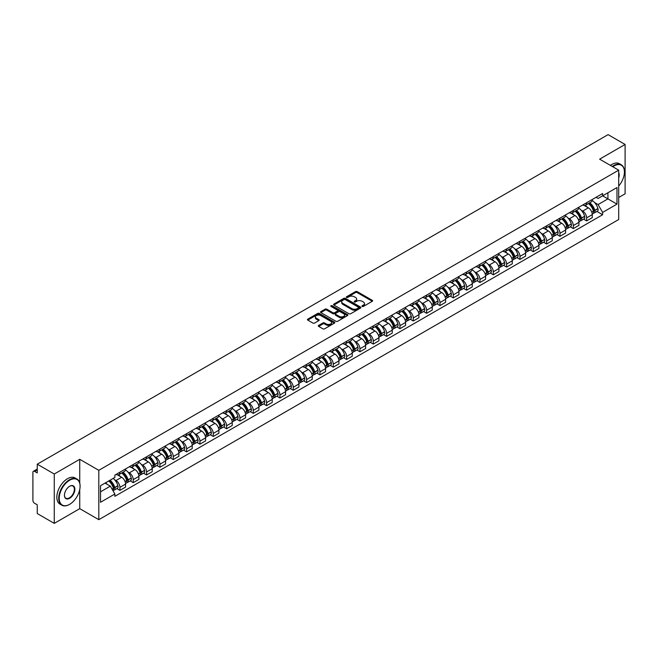 <?xml version="1.0" encoding="UTF-8"?>
<svg xmlns="http://www.w3.org/2000/svg" width="658" height="658" viewBox="0 0 658 658"><rect width="100%" height="100%" fill="white"/><g stroke="black" fill="none" stroke-linecap="round" stroke-linejoin="round"><path stroke-width="0.99" d="M362.188 306.439A0.831 0.477 0 0 0 363.364 306.439L372.28 301.29A1.184 0.683 0 0 0 372.625 300.805A1.184 0.683 0 0 0 372.28 300.319L357.179 291.601A1.184 0.683 0 0 0 355.501 291.601L346.585 296.75A0.831 0.477 0 0 0 347.761 297.424L348.913 296.758A3.8 2.196 0 0 1 354.284 296.758L355.542 297.49A3.8 2.196 0 0 1 356.652 299.036A3.8 2.196 0 0 1 355.542 300.583L354.391 301.249A0.831 0.477 0 0 0 355.559 301.932L356.718 301.265A3.8 2.196 0 0 1 362.089 301.265L363.348 301.989A3.8 2.196 0 0 1 364.458 303.544A3.8 2.196 0 0 1 363.348 305.09L362.188 305.756A0.831 0.477 0 0 0 362.188 306.439L362.188 305.756M318.661 325.414A1.184 0.683 0 0 0 318.316 325.899A1.184 0.683 0 0 0 318.661 326.384L322.905 328.827A1.184 0.683 0 0 0 324.583 328.827L334.478 323.111A1.184 0.683 0 0 0 334.832 322.626A1.184 0.683 0 0 0 334.478 322.14L319.377 313.422A1.184 0.683 0 0 0 317.699 313.422L307.796 319.138A1.184 0.683 0 0 0 307.451 319.624A1.184 0.683 0 0 0 307.796 320.109L312.92 323.062A1.184 0.683 0 0 0 314.598 323.062L318.834 320.619A1.184 0.683 0 0 0 319.179 320.133A1.184 0.683 0 0 0 318.834 319.648L316.292 318.184A3.175 1.834 0 0 1 315.363 316.885A3.175 1.834 0 0 1 317.321 315.19A3.175 1.834 0 0 1 320.783 315.593L330.727 321.334A3.175 1.834 0 0 1 331.657 322.626A3.175 1.834 0 0 1 329.699 324.32A3.175 1.834 0 0 1 326.236 323.925L324.583 322.963A1.184 0.683 0 0 0 322.905 322.963L318.661 325.414L318.661 326.384M98.807 470.314L79.741 459.309L54.269 474.015L37.259 464.194L608.091 134.627L625.1 144.456L599.627 159.162L618.693 170.167L98.807 470.314L98.807 519.672L618.693 219.517L618.693 170.167M348.995 313.759A1.184 0.683 0 0 0 350.673 313.759L360.576 308.043A1.184 0.683 0 0 0 360.921 307.566A1.184 0.683 0 0 0 360.576 307.08L345.475 298.362A1.184 0.683 0 0 0 343.797 298.362L333.894 304.078A1.184 0.683 0 0 0 333.548 304.555A1.184 0.683 0 0 0 333.894 305.041L348.995 313.759M331.328 306.612A0.831 0.477 0 0 1 332.175 306.735L332.175 305.748L347.531 314.614A1.184 0.683 0 0 1 347.876 315.092A1.184 0.683 0 0 1 347.531 315.577L337.628 321.293A1.184 0.683 0 0 1 335.95 321.293L320.849 312.575L325.085 310.148L325.085 309.161L320.849 311.604A1.184 0.683 0 0 0 320.495 312.089A1.184 0.683 0 0 0 320.849 312.575L320.849 311.604M325.085 310.148A1.184 0.683 0 0 1 326.763 310.148L326.763 309.161A1.184 0.683 0 0 0 325.085 309.161M326.763 309.161L332.89 312.698A1.184 0.683 0 0 0 334.568 312.698L337.373 311.078A1.184 0.683 0 0 0 337.727 310.592A1.184 0.683 0 0 0 337.373 310.107L330.999 306.422A0.831 0.477 0 0 1 332.175 305.748M54.269 474.015L54.269 523.373L37.259 513.544L37.259 504.809L34.611 503.28A2.418 1.398 -120 0 1 32.9 500.319L32.9 472.386A2.418 1.398 -120 0 1 33.402 471.284L37.259 469.055M618.693 197.507L625.1 193.806L625.1 144.456M54.269 523.373L79.741 508.659L98.807 519.672M37.259 464.194L37.259 472.929L34.611 471.399A2.418 1.398 -120 0 0 33.402 471.284M586.632 202.738A5.56 3.208 60 0 1 585.48 205.23L591.123 201.973A5.56 3.208 -120 0 0 592.274 199.481M581.277 210.256L582.7 211.078A5.56 3.208 60 0 1 586.632 217.888L592.274 214.631A5.56 3.208 -120 0 0 588.342 207.821L584.304 205.485M592.274 214.631L592.274 217.642L586.632 220.899L583.572 219.13M585.48 205.23A5.56 3.208 60 0 1 582.741 204.983M586.632 217.888L586.632 220.899M573.299 210.437A5.56 3.208 60 0 1 572.147 212.929L577.79 209.672A5.56 3.208 -120 0 0 578.941 207.18M570.239 226.829L573.299 228.597L578.941 225.34L578.941 222.33A5.56 3.208 -120 0 0 575.01 215.52L570.971 213.184M572.147 212.929A5.56 3.208 60 0 1 569.409 212.682M567.944 217.954L569.367 218.777A5.56 3.208 60 0 1 573.299 225.587L573.299 228.597M559.966 218.135A5.56 3.208 60 0 1 558.815 220.627L564.457 217.37A5.56 3.208 -120 0 0 565.609 214.878M556.907 234.528L559.966 236.296L565.609 233.039L565.609 230.029A5.56 3.208 -120 0 0 561.677 223.218L557.639 220.882M558.815 220.627A5.56 3.208 60 0 1 556.076 220.381M554.612 225.653L556.035 226.475A5.56 3.208 60 0 1 559.966 233.286L559.966 236.296M546.634 225.834A5.56 3.208 60 0 1 545.482 228.326L551.116 225.069A5.56 3.208 -120 0 0 552.268 222.577M543.574 242.226L546.634 243.995L552.268 240.738L552.268 237.727A5.56 3.208 -120 0 0 548.336 230.917L544.298 228.581M545.482 228.326A5.56 3.208 60 0 1 542.743 228.079M541.279 233.351L542.702 234.174A5.56 3.208 60 0 1 546.634 240.984L546.634 243.995M533.293 233.532A5.56 3.208 60 0 1 532.141 236.025L537.783 232.768A5.56 3.208 -120 0 0 538.935 230.275M530.233 249.925L533.293 251.693L538.935 248.436L538.935 245.426A5.56 3.208 -120 0 0 535.003 238.615L530.965 236.28M532.141 236.025A5.56 3.208 60 0 1 529.402 235.778M527.938 241.05L529.361 241.873A5.56 3.208 60 0 1 533.293 248.683L533.293 251.693M519.96 241.231A5.56 3.208 60 0 1 518.808 243.723L524.451 240.466A5.56 3.208 -120 0 0 525.602 237.974M516.9 257.623L519.96 259.392L525.602 256.135L525.602 253.124A5.56 3.208 -120 0 0 521.671 246.314L517.632 243.978M518.808 243.723A5.56 3.208 60 0 1 516.069 243.476M514.605 248.749L516.028 249.571A5.56 3.208 60 0 1 519.96 256.381L519.96 259.392M506.627 248.93A5.56 3.208 60 0 1 505.476 251.422L511.118 248.165A5.56 3.208 -120 0 0 512.269 245.673M503.567 265.322L506.627 267.09L512.269 263.833L512.269 260.823A5.56 3.208 -120 0 0 508.338 254.013L504.299 251.677M505.476 251.422A5.56 3.208 60 0 1 502.737 251.175M501.273 256.447L502.696 257.27A5.56 3.208 60 0 1 506.627 264.08L506.627 267.09M493.294 256.628A5.56 3.208 60 0 1 492.143 259.12L497.777 255.863A5.56 3.208 -120 0 0 498.929 253.371M490.235 273.021L493.294 274.789L498.937 271.532L498.937 268.522A5.56 3.208 -120 0 0 494.997 261.711L490.958 259.375M492.143 259.12A5.56 3.208 60 0 1 489.404 258.874M487.94 264.146L489.363 264.968A5.56 3.208 60 0 1 493.294 271.779L493.294 274.789M479.953 264.327A5.56 3.208 60 0 1 478.802 266.819L484.444 263.562A5.56 3.208 -120 0 0 485.596 261.07M476.894 280.719L479.953 282.488L485.596 279.231L485.596 276.22A5.56 3.208 -120 0 0 481.664 269.41L477.626 267.074M478.802 266.819A5.56 3.208 60 0 1 476.071 266.572M474.599 271.844L476.022 272.667A5.56 3.208 60 0 1 479.953 279.477L479.953 282.488M466.621 272.025A5.56 3.208 60 0 1 465.469 274.518L471.112 271.261A5.56 3.208 -120 0 0 472.263 268.768M463.561 288.418L466.621 290.186L472.263 286.929L472.263 283.919A5.56 3.208 -120 0 0 468.332 277.108L464.293 274.773M465.469 274.518A5.56 3.208 60 0 1 462.73 274.271M461.266 279.543L462.689 280.366A5.56 3.208 60 0 1 466.621 287.176L466.621 290.186M453.288 279.724A5.56 3.208 60 0 1 452.136 282.216L457.779 278.959A5.56 3.208 -120 0 0 458.93 276.467M450.228 296.116L453.288 297.885L458.93 294.628L458.93 291.617A5.56 3.208 -120 0 0 454.999 284.807L450.96 282.471M452.136 282.216A5.56 3.208 60 0 1 449.398 281.969M447.934 287.242L449.356 288.064A5.56 3.208 60 0 1 453.288 294.874L453.288 297.885M439.955 287.423A5.56 3.208 60 0 1 438.804 289.915L444.438 286.658A5.56 3.208 -120 0 0 445.589 284.166M436.896 303.815L439.955 305.583L445.598 302.326L445.598 299.316A5.56 3.208 -120 0 0 441.658 292.506L437.628 290.17M438.804 289.915A5.56 3.208 60 0 1 436.065 289.668M434.601 294.94L436.024 295.763A5.56 3.208 60 0 1 439.955 302.573L439.955 305.583M426.614 295.121A5.56 3.208 60 0 1 425.463 297.613L431.105 294.356A5.56 3.208 -120 0 0 432.257 291.864M423.555 311.514L426.614 313.282L432.257 310.025L432.257 307.015A5.56 3.208 -120 0 0 428.325 300.204L424.287 297.868M425.463 297.613A5.56 3.208 60 0 1 422.732 297.367M421.26 302.639L422.683 303.461A5.56 3.208 60 0 1 426.614 310.272L426.614 313.282M413.282 302.82A5.56 3.208 60 0 1 412.13 305.312L417.772 302.055A5.56 3.208 -120 0 0 418.924 299.563M410.222 319.212L413.282 320.981L418.924 317.724L418.924 314.713A5.56 3.208 -120 0 0 414.992 307.903L410.954 305.575M412.13 305.312A5.56 3.208 60 0 1 409.391 305.065M407.927 310.337L409.35 311.16A5.56 3.208 60 0 1 413.282 317.97L413.282 320.981M399.949 310.518A5.56 3.208 60 0 1 398.797 313.011L404.44 309.754A5.56 3.208 -120 0 0 405.591 307.261M396.889 326.911L399.949 328.679L405.591 325.422L405.591 322.412A5.56 3.208 -120 0 0 401.66 315.601L397.621 313.274M398.797 313.011A5.56 3.208 60 0 1 396.058 312.764M394.594 318.036L396.017 318.859A5.56 3.208 60 0 1 399.949 325.669L399.949 328.679M386.616 318.217A5.56 3.208 60 0 1 385.465 320.709L391.107 317.452A5.56 3.208 -120 0 0 392.258 314.96M383.556 334.609L386.616 336.378L392.258 333.121L392.258 330.11A5.56 3.208 -120 0 0 388.319 323.3L384.288 320.972M385.465 320.709A5.56 3.208 60 0 1 382.726 320.462M381.262 325.735L382.685 326.557A5.56 3.208 60 0 1 386.616 333.367L386.616 336.378M373.275 325.916A5.56 3.208 60 0 1 372.124 328.408L377.766 325.151A5.56 3.208 -120 0 0 378.918 322.659M370.215 342.308L373.275 344.076L378.918 340.819L378.918 337.809A5.56 3.208 -120 0 0 374.986 330.999L370.947 328.671M372.124 328.408A5.56 3.208 60 0 1 369.393 328.161M367.921 333.433L369.344 334.256A5.56 3.208 60 0 1 373.275 341.066L373.275 344.076M359.942 333.614A5.56 3.208 60 0 1 358.791 336.106L364.433 332.849A5.56 3.208 -120 0 0 365.585 330.357M356.883 350.007L359.942 351.775L365.585 348.518L365.585 345.508A5.56 3.208 -120 0 0 361.653 338.697L357.615 336.37M358.791 336.106A5.56 3.208 60 0 1 356.052 335.86M354.588 341.132L356.011 341.954A5.56 3.208 60 0 1 359.942 348.765L359.942 351.775M346.61 341.313A5.56 3.208 60 0 1 345.458 343.813L351.101 340.556A5.56 3.208 -120 0 0 352.252 338.056M343.55 357.705L346.61 359.474L352.252 356.217L352.252 353.206A5.56 3.208 -120 0 0 348.321 346.396L344.282 344.068M345.458 343.813A5.56 3.208 60 0 1 342.719 343.558M341.255 348.83L342.678 349.653A5.56 3.208 60 0 1 346.61 356.463L346.61 359.474M333.277 349.011A5.56 3.208 60 0 1 332.125 351.512L337.768 348.255A5.56 3.208 -120 0 0 338.919 345.754M330.217 365.404L333.277 367.172L338.919 363.915L338.919 360.905A5.56 3.208 -120 0 0 334.98 354.094L330.949 351.767M332.125 351.512A5.56 3.208 60 0 1 329.387 351.257M327.923 356.529L329.345 357.352A5.56 3.208 60 0 1 333.277 364.162L333.277 367.172M319.936 356.71A5.56 3.208 60 0 1 318.785 359.21L324.427 355.953A5.56 3.208 -120 0 0 325.578 353.453M316.876 373.102L319.936 374.871L325.578 371.614L325.578 368.603A5.56 3.208 -120 0 0 321.647 361.793L317.608 359.465M318.785 359.21A5.56 3.208 60 0 1 316.054 358.955M314.582 364.228L316.005 365.05A5.56 3.208 60 0 1 319.936 371.86L319.936 374.871M306.603 364.409A5.56 3.208 60 0 1 305.452 366.909L311.094 363.652A5.56 3.208 -120 0 0 312.246 361.152M303.544 380.801L306.603 382.569L312.246 379.312L312.246 376.302A5.56 3.208 -120 0 0 308.314 369.492L304.276 367.164M305.452 366.909A5.56 3.208 60 0 1 302.713 366.654M301.249 371.926L302.672 372.749A5.56 3.208 60 0 1 306.603 379.559L306.603 382.569M293.271 372.107A5.56 3.208 60 0 1 292.119 374.608L297.761 371.351A5.56 3.208 -120 0 0 298.913 368.85M290.211 388.5L293.271 390.268L298.913 387.011L298.913 384.001A5.56 3.208 -120 0 0 294.981 377.19L290.943 374.863M292.119 374.608A5.56 3.208 60 0 1 289.38 374.353M287.916 379.625L289.339 380.447A5.56 3.208 60 0 1 293.271 387.258L293.271 390.268M279.938 379.806A5.56 3.208 60 0 1 278.786 382.306L284.429 379.049A5.56 3.208 -120 0 0 285.58 376.549M276.878 396.198L279.938 397.967L285.58 394.71L285.58 391.699A5.56 3.208 -120 0 0 281.64 384.889L277.61 382.561M278.786 382.306A5.56 3.208 60 0 1 276.047 382.051M274.583 387.323L276.006 388.146A5.56 3.208 60 0 1 279.938 394.956L279.938 397.967M266.597 387.504A5.56 3.208 60 0 1 265.445 390.005L271.088 386.748A5.56 3.208 -120 0 0 272.239 384.247M263.537 403.897L266.597 405.665L272.239 402.408L272.239 399.398A5.56 3.208 -120 0 0 268.308 392.587L264.269 390.26M265.445 390.005A5.56 3.208 60 0 1 262.715 389.75M261.242 395.022L262.665 395.845A5.56 3.208 60 0 1 266.597 402.655L266.597 405.665M253.264 395.203A5.56 3.208 60 0 1 252.113 397.703L257.755 394.446A5.56 3.208 -120 0 0 258.907 391.946M250.204 411.595L253.264 413.364L258.907 410.107L258.907 407.096A5.56 3.208 -120 0 0 254.975 400.286L250.937 397.958M252.113 397.703A5.56 3.208 60 0 1 249.374 397.448M247.91 402.721L249.333 403.543A5.56 3.208 60 0 1 253.264 410.353L253.264 413.364M239.931 402.902A5.56 3.208 60 0 1 238.78 405.402L244.422 402.145A5.56 3.208 -120 0 0 245.574 399.645M236.872 419.294L239.931 421.062L245.574 417.805L245.574 414.795A5.56 3.208 -120 0 0 241.642 407.985L237.604 405.657M238.78 405.402A5.56 3.208 60 0 1 236.041 405.147M234.577 410.419L236 411.242A5.56 3.208 60 0 1 239.931 418.052L239.931 421.062M226.599 410.6A5.56 3.208 60 0 1 225.447 413.101L231.09 409.844A5.56 3.208 -120 0 0 232.241 407.343M223.539 427.001L226.599 428.761L232.241 425.504L232.241 422.494A5.56 3.208 -120 0 0 228.31 415.683L224.271 413.356M225.447 413.101A5.56 3.208 60 0 1 222.708 412.846M221.244 418.118L222.667 418.94A5.56 3.208 60 0 1 226.599 425.751L226.599 428.761M213.258 418.299A5.56 3.208 60 0 1 212.106 420.799L217.749 417.542A5.56 3.208 -120 0 0 218.9 415.042M210.198 434.699L213.258 436.46L218.9 433.203L218.9 430.192A5.56 3.208 -120 0 0 214.969 423.382L210.93 421.054M212.106 420.799A5.56 3.208 60 0 1 209.376 420.544M207.903 425.816L209.326 426.639A5.56 3.208 60 0 1 213.258 433.449L213.258 436.46M199.925 425.997A5.56 3.208 60 0 1 198.774 428.498L204.416 425.241A5.56 3.208 -120 0 0 205.567 422.74M196.865 442.398L199.925 444.158L205.567 440.901L205.567 437.891A5.56 3.208 -120 0 0 201.636 431.08L197.597 428.753M198.774 428.498A5.56 3.208 60 0 1 196.035 428.243M194.571 433.515L195.994 434.338A5.56 3.208 60 0 1 199.925 441.148L199.925 444.158M186.592 433.696A5.56 3.208 60 0 1 185.441 436.196L191.083 432.939A5.56 3.208 -120 0 0 192.235 430.439M183.533 450.097L186.592 451.857L192.235 448.6L192.235 445.589A5.56 3.208 -120 0 0 188.303 438.779L184.265 436.451M185.441 436.196A5.56 3.208 60 0 1 182.702 435.941M181.238 441.214L182.661 442.036A5.56 3.208 60 0 1 186.592 448.846L186.592 451.857M173.26 441.395A5.56 3.208 60 0 1 172.108 443.895L177.75 440.638A5.56 3.208 -120 0 0 178.902 438.138M170.2 457.795L173.26 459.555L178.902 456.298L178.902 453.288A5.56 3.208 -120 0 0 174.97 446.478L170.932 444.15M172.108 443.895A5.56 3.208 60 0 1 169.369 443.64M167.905 448.912L169.328 449.735A5.56 3.208 60 0 1 173.26 456.545L173.26 459.555M159.919 449.093A5.56 3.208 60 0 1 158.767 451.594L164.41 448.337A5.56 3.208 -120 0 0 165.561 445.836M156.859 465.494L159.919 467.254L165.561 463.997L165.561 460.987A5.56 3.208 -120 0 0 161.629 454.176L157.591 451.849M158.767 451.594A5.56 3.208 60 0 1 156.036 451.339M154.564 456.611L155.987 457.433A5.56 3.208 60 0 1 159.919 464.244L159.919 467.254M146.586 456.792A5.56 3.208 60 0 1 145.434 459.292L151.077 456.035A5.56 3.208 -120 0 0 152.228 453.535M143.526 473.192L146.586 474.953L152.228 471.696L152.228 468.685A5.56 3.208 -120 0 0 148.297 461.875L144.258 459.547M145.434 459.292A5.56 3.208 60 0 1 142.696 459.037M141.231 464.309L142.654 465.132A5.56 3.208 60 0 1 146.586 471.942L146.586 474.953M133.253 464.49A5.56 3.208 60 0 1 132.102 466.991L137.744 463.734A5.56 3.208 -120 0 0 138.896 461.233M130.194 480.891L133.253 482.651L138.896 479.394L138.896 476.384A5.56 3.208 -120 0 0 134.964 469.573L130.926 467.246M132.102 466.991A5.56 3.208 60 0 1 129.363 466.736M127.899 472.016L129.322 472.831A5.56 3.208 60 0 1 133.253 479.641L133.253 482.651M119.921 472.189A5.56 3.208 60 0 1 118.769 474.689L124.411 471.432A5.56 3.208 -120 0 0 125.563 468.932M116.861 488.59L119.921 490.35L125.563 487.093L125.563 484.082A5.56 3.208 -120 0 0 121.631 477.272L117.593 474.944M118.769 474.689A5.56 3.208 60 0 1 116.03 474.434M114.566 479.715L115.989 480.529A5.56 3.208 60 0 1 119.921 487.339L119.921 490.35M596.082 197.285L598.089 198.445L616.982 187.538L607.918 192.769L607.918 198.889L598.089 204.564L594.618 202.557M100.518 491.83L110.347 486.155L114.879 494.002L100.518 502.293L100.518 485.711L114.879 477.42L114.879 475.101L602.621 193.51L602.621 195.829L616.982 204.12L602.621 212.411L598.089 204.564M616.982 187.538L616.982 204.12M114.879 494.002L114.879 496.321L602.621 214.73L602.621 212.411M79.741 459.309L79.741 483.062M79.741 489.511L79.741 508.659M110.347 486.155L105.041 483.095M596.913 211.432L602.621 214.73M362.525 306.554L363.348 306.077A3.8 2.196 0 0 0 364.458 304.531L364.458 303.544M356.652 299.036L356.652 300.023A3.8 2.196 0 0 1 355.542 301.57L354.72 302.047M372.28 300.319L372.28 301.29L357.179 292.588A1.184 0.683 0 0 0 355.501 292.588L346.914 297.539M360.559 308.059L345.475 299.349A1.184 0.683 0 0 0 343.797 299.349L333.91 305.049M358.478 307.903A0.831 0.477 0 0 0 358.478 307.22L345.22 299.571A0.831 0.477 0 0 0 344.044 299.571L342.826 300.27A3.8 2.196 0 0 0 341.716 301.825A3.8 2.196 0 0 0 342.826 303.371L351.89 308.602A3.8 2.196 0 0 0 357.261 308.602L358.478 307.903L358.478 308.89A0.831 0.477 0 0 0 358.717 308.553L358.717 307.566M341.716 301.825L341.716 302.812A3.8 2.196 0 0 0 342.826 304.358L342.826 303.371M358.478 308.89L357.261 309.589A3.8 2.196 0 0 1 351.89 309.589L342.826 304.358M326.763 310.148L332.89 313.685A1.184 0.683 0 0 0 334.568 313.685L337.373 312.065A1.184 0.683 0 0 0 337.727 311.579L337.727 310.592M332.175 306.735L347.514 315.585M339.24 316.366A3.175 1.834 0 0 0 342.703 316.761A3.175 1.834 0 0 0 344.66 315.067A3.175 1.834 0 0 0 343.731 313.776L340.227 311.752A1.184 0.683 0 0 0 338.549 311.752L335.736 313.373A1.184 0.683 0 0 0 335.391 313.858A1.184 0.683 0 0 0 335.736 314.343L339.24 316.366L339.24 317.353A3.175 1.834 0 0 0 342.703 317.748A3.175 1.834 0 0 0 344.66 316.054L344.66 315.067M335.391 313.858L335.391 314.845A1.184 0.683 0 0 0 335.736 315.33L335.736 314.343M339.24 317.353L335.736 315.33M331.657 322.626L331.657 323.613A3.175 1.834 0 0 1 329.699 325.307A3.175 1.834 0 0 1 326.236 324.912L324.583 323.95A1.184 0.683 0 0 0 322.905 323.95L318.678 326.393M315.363 316.885L315.363 317.872A3.175 1.834 0 0 0 316.292 319.171L316.292 318.184M318.817 320.627L316.292 319.171M334.478 322.14L334.478 323.111L319.377 314.409A1.184 0.683 0 0 0 317.699 314.409L307.812 320.117M588.729 203.355A7.616 4.4 60 0 1 588.77 203.38A7.616 4.4 60 0 1 593.779 210.215L593.829 210.371A1.481 0.855 60 0 1 593.59 211.531A1.481 0.855 60 0 1 593.557 211.547M588.4 203.544A9.187 5.305 60 0 1 593.45 211.128L593.491 211.284A3.051 1.76 60 0 1 593.014 213.686L592.249 214.121M593.532 213.011A3.051 1.76 -120 0 0 594.38 212.896A3.051 1.76 -120 0 0 594.865 210.494L594.816 210.338A9.187 5.305 -120 0 0 589.765 202.754M592.159 200.451A9.187 5.305 60 0 1 597.933 208.537L597.982 208.693A3.051 1.76 60 0 1 597.497 211.095L594.38 212.896M585.266 205.337A9.187 5.305 60 0 1 587.183 207.147M591.649 207.163L592.825 207.838M575.396 211.054A7.616 4.4 60 0 1 575.437 211.078A7.616 4.4 60 0 1 580.446 217.913L580.496 218.069A1.481 0.855 60 0 1 580.257 219.229A1.481 0.855 60 0 1 580.224 219.246M575.067 211.243A9.187 5.305 60 0 1 580.117 218.826L580.159 218.982A3.051 1.76 60 0 1 579.673 221.384L578.917 221.82M580.2 220.71A3.051 1.76 -120 0 0 581.047 220.594A3.051 1.76 -120 0 0 581.524 218.193L581.483 218.037A9.187 5.305 -120 0 0 576.433 210.453M578.826 208.15A9.187 5.305 60 0 1 584.6 216.235L584.649 216.392A3.051 1.76 60 0 1 584.164 218.793L581.047 220.594M571.934 213.036A9.187 5.305 60 0 1 573.85 214.845M578.316 214.862L579.492 215.536M562.064 218.752A7.616 4.4 60 0 1 562.105 218.777A7.616 4.4 60 0 1 567.114 225.612L567.155 225.768A1.481 0.855 60 0 1 566.925 226.928A1.481 0.855 60 0 1 566.892 226.944M561.726 218.941A9.187 5.305 60 0 1 566.777 226.525L566.826 226.681A3.051 1.76 60 0 1 566.341 229.083L565.584 229.519M566.867 228.408A3.051 1.76 -120 0 0 567.706 228.293A3.051 1.76 -120 0 0 568.191 225.891L568.15 225.735A9.187 5.305 -120 0 0 563.1 218.152M565.493 215.849A9.187 5.305 60 0 1 571.267 223.934L571.308 224.09A3.051 1.76 60 0 1 570.831 226.492L567.706 228.293M558.593 220.734A9.187 5.305 60 0 1 560.517 222.544M564.983 222.56L566.151 223.235M548.731 226.451A7.616 4.4 60 0 1 548.764 226.475A7.616 4.4 60 0 1 553.781 233.31L553.822 233.467A1.481 0.855 60 0 1 553.592 234.626A1.481 0.855 60 0 1 553.559 234.643M548.394 226.64A9.187 5.305 60 0 1 553.444 234.223L553.493 234.38A3.051 1.76 60 0 1 553.008 236.781L552.251 237.217M553.526 236.107A3.051 1.76 -120 0 0 554.373 235.992A3.051 1.76 -120 0 0 554.859 233.59L554.809 233.434A9.187 5.305 -120 0 0 549.767 225.85M552.152 223.547A9.187 5.305 60 0 1 557.935 231.632L557.976 231.789A3.051 1.76 60 0 1 557.499 234.19L554.373 235.992M545.26 228.433A9.187 5.305 60 0 1 547.185 230.242M551.651 230.259L552.819 230.933M535.39 234.149A7.616 4.4 60 0 1 535.431 234.174A7.616 4.4 60 0 1 540.44 241.009L540.489 241.165A1.481 0.855 60 0 1 540.251 242.325A1.481 0.855 60 0 1 540.218 242.341M535.061 234.338A9.187 5.305 60 0 1 540.111 241.922L540.152 242.078A3.051 1.76 60 0 1 539.675 244.48L538.91 244.916M540.193 243.805A3.051 1.76 -120 0 0 541.04 243.69A3.051 1.76 -120 0 0 541.526 241.289L541.476 241.132A9.187 5.305 -120 0 0 536.426 233.549M538.82 231.246A9.187 5.305 60 0 1 544.594 239.331L544.643 239.487A3.051 1.76 60 0 1 544.158 241.889L541.04 243.69M531.927 236.132A9.187 5.305 60 0 1 533.844 237.941M538.31 237.957L539.486 238.632M522.057 241.848A7.616 4.4 60 0 1 522.098 241.873A7.616 4.4 60 0 1 527.107 248.708L527.157 248.864A1.481 0.855 60 0 1 526.918 250.024A1.481 0.855 60 0 1 526.885 250.04M521.728 242.045A9.187 5.305 60 0 1 526.778 249.621L526.819 249.777A3.051 1.76 60 0 1 526.334 252.179L525.577 252.614M526.861 251.504A3.051 1.76 -120 0 0 527.708 251.389A3.051 1.76 -120 0 0 528.185 248.987L528.144 248.831A9.187 5.305 -120 0 0 523.094 241.256M525.487 238.944A9.187 5.305 60 0 1 531.261 247.03L531.31 247.186A3.051 1.76 60 0 1 530.825 249.588L527.708 251.389M518.594 243.83A9.187 5.305 60 0 1 520.511 245.64M524.977 245.656L526.153 246.331M618.693 186.041A14.747 8.513 120 0 0 624.417 171.993A14.747 8.513 120 0 0 613.988 165.972A14.747 8.513 120 0 0 612.779 166.754M612.294 166.466A15.109 8.727 -60 0 1 613.733 165.528A15.109 8.727 -60 0 1 621.284 164.78A15.109 8.727 -60 0 1 624.417 171.697A15.109 8.727 -60 0 1 624.417 171.845M618.693 172.692A7.378 4.261 -60 0 1 618.693 177.899M610.41 165.38A15.109 8.727 -60 0 1 611.85 164.442A15.109 8.727 -60 0 1 619.408 163.694L621.284 164.78M69.403 504.464L69.658 504.316A14.747 8.513 120 0 0 80.087 486.254A14.747 8.513 120 0 0 69.658 480.233A14.747 8.513 120 0 0 59.228 498.295A14.747 8.513 120 0 0 69.658 504.316L69.403 504.464A15.109 8.727 -60 0 1 61.844 505.212A15.109 8.727 -60 0 1 59.524 493.105A15.109 8.727 -60 0 1 69.403 479.789A15.109 8.727 -60 0 1 76.953 479.04A15.109 8.727 -60 0 1 80.087 485.958A15.109 8.727 -60 0 1 80.087 486.114M69.658 486.254L69.658 486.254A7.378 4.261 -60 0 1 74.872 489.264A7.378 4.261 -60 0 1 69.658 498.295A7.378 4.261 -60 0 1 64.443 495.285A7.378 4.261 -60 0 1 69.658 486.254L69.658 486.254M64.443 495.137A7.008 4.047 120 0 0 65.89 498.205A7.008 4.047 120 0 0 69.403 497.851A7.008 4.047 120 0 0 73.984 491.674A7.008 4.047 120 0 0 72.906 486.056A7.008 4.047 120 0 0 69.526 486.336M61.844 505.212L59.96 504.127A15.109 8.727 -60 0 1 57.649 492.02A15.109 8.727 -60 0 1 67.519 478.703A15.109 8.727 -60 0 1 75.078 477.955L76.953 479.04M508.724 249.546A7.616 4.4 60 0 1 508.766 249.571A7.616 4.4 60 0 1 513.775 256.406L513.816 256.562A1.481 0.855 60 0 1 513.585 257.722A1.481 0.855 60 0 1 513.553 257.739M508.387 249.744A9.187 5.305 60 0 1 513.437 257.319L513.487 257.475A3.051 1.76 60 0 1 513.001 259.877L512.245 260.313M513.528 259.203A3.051 1.76 -120 0 0 514.367 259.087A3.051 1.76 -120 0 0 514.852 256.686L514.811 256.53A9.187 5.305 -120 0 0 509.761 248.954M512.154 246.643A9.187 5.305 60 0 1 517.928 254.728L517.969 254.885A3.051 1.76 60 0 1 517.492 257.286L514.367 259.087M505.262 251.529A9.187 5.305 60 0 1 507.178 253.338M511.644 253.355L512.812 254.029M495.392 257.245A7.616 4.4 60 0 1 495.425 257.27A7.616 4.4 60 0 1 500.442 264.105L500.483 264.261A1.481 0.855 60 0 1 500.253 265.421A1.481 0.855 60 0 1 500.22 265.437M495.055 257.442A9.187 5.305 60 0 1 500.105 265.018L500.154 265.174A3.051 1.76 60 0 1 499.669 267.576L498.912 268.012M500.187 266.901A3.051 1.76 -120 0 0 501.034 266.786A3.051 1.76 -120 0 0 501.519 264.384L501.47 264.228A9.187 5.305 -120 0 0 496.428 256.653M498.813 254.35A9.187 5.305 60 0 1 504.596 262.427L504.637 262.583A3.051 1.76 60 0 1 504.16 264.985L501.034 266.786M491.921 259.227A9.187 5.305 60 0 1 493.845 261.037M498.312 261.053L499.48 261.728M482.051 264.944A7.616 4.4 60 0 1 482.092 264.968A7.616 4.4 60 0 1 487.101 271.803L487.15 271.96A1.481 0.855 60 0 1 486.912 273.119A1.481 0.855 60 0 1 486.879 273.136M481.722 265.141A9.187 5.305 60 0 1 486.772 272.716L486.813 272.873A3.051 1.76 60 0 1 486.336 275.274L485.571 275.71M486.854 274.6A3.051 1.76 -120 0 0 487.701 274.485A3.051 1.76 -120 0 0 488.187 272.083L488.137 271.927A9.187 5.305 -120 0 0 483.087 264.351M485.481 262.049A9.187 5.305 60 0 1 491.255 270.125L491.304 270.282A3.051 1.76 60 0 1 490.819 272.683L487.701 274.485M478.588 266.926A9.187 5.305 60 0 1 480.505 268.744M484.971 268.752L486.147 269.426M468.718 272.642A7.616 4.4 60 0 1 468.759 272.667A7.616 4.4 60 0 1 473.768 279.502L473.818 279.658A1.481 0.855 60 0 1 473.579 280.818A1.481 0.855 60 0 1 473.546 280.834M468.389 272.84A9.187 5.305 60 0 1 473.439 280.415L473.48 280.571A3.051 1.76 60 0 1 472.995 282.973L472.238 283.409M473.521 282.298A3.051 1.76 -120 0 0 474.369 282.183A3.051 1.76 -120 0 0 474.846 279.782L474.805 279.625A9.187 5.305 -120 0 0 469.754 272.05M472.148 269.747A9.187 5.305 60 0 1 477.922 277.824L477.971 277.98A3.051 1.76 60 0 1 477.486 280.382L474.369 282.183M465.255 274.625A9.187 5.305 60 0 1 467.172 276.442M471.638 276.45L472.814 277.125M455.385 280.341A7.616 4.4 60 0 1 455.426 280.366A7.616 4.4 60 0 1 460.435 287.201L460.477 287.357A1.481 0.855 60 0 1 460.246 288.517A1.481 0.855 60 0 1 460.213 288.533M455.056 280.538A9.187 5.305 60 0 1 460.098 288.114L460.148 288.27A3.051 1.76 60 0 1 459.662 290.671L458.906 291.107M460.189 289.997A3.051 1.76 -120 0 0 461.028 289.882A3.051 1.76 -120 0 0 461.513 287.48L461.472 287.324A9.187 5.305 -120 0 0 456.422 279.749M458.815 277.446A9.187 5.305 60 0 1 464.589 285.523L464.63 285.679A3.051 1.76 60 0 1 464.153 288.081L461.028 289.882M451.923 282.323A9.187 5.305 60 0 1 453.839 284.141M458.305 284.149L459.473 284.824M442.053 288.039A7.616 4.4 60 0 1 442.086 288.064A7.616 4.4 60 0 1 447.103 294.899L447.144 295.055A1.481 0.855 60 0 1 446.914 296.215A1.481 0.855 60 0 1 446.881 296.232M441.715 288.237A9.187 5.305 60 0 1 446.766 295.812L446.815 295.968A3.051 1.76 60 0 1 446.33 298.37L445.573 298.806M446.848 297.696A3.051 1.76 -120 0 0 447.695 297.581A3.051 1.76 -120 0 0 448.18 295.179L448.131 295.023A9.187 5.305 -120 0 0 443.089 287.447M445.474 285.144A9.187 5.305 60 0 1 451.256 293.221L451.298 293.378A3.051 1.76 60 0 1 450.82 295.779L447.695 297.581M438.582 290.022A9.187 5.305 60 0 1 440.506 291.839M444.973 291.848L446.14 292.522M428.72 295.738A7.616 4.4 60 0 1 428.753 295.763A7.616 4.4 60 0 1 433.762 302.598L433.811 302.754A1.481 0.855 60 0 1 433.573 303.914A1.481 0.855 60 0 1 433.54 303.938M428.383 295.935A9.187 5.305 60 0 1 433.433 303.511L433.474 303.667A3.051 1.76 60 0 1 432.997 306.069L432.232 306.505M433.515 305.394A3.051 1.76 -120 0 0 434.362 305.279A3.051 1.76 -120 0 0 434.848 302.877L434.798 302.721A9.187 5.305 -120 0 0 429.748 295.146M432.142 292.843A9.187 5.305 60 0 1 437.915 300.92L437.965 301.076A3.051 1.76 60 0 1 437.48 303.478L434.362 305.279M425.249 297.72A9.187 5.305 60 0 1 427.165 299.538M431.632 299.546L432.808 300.221M415.379 303.437A7.616 4.4 60 0 1 415.42 303.461A7.616 4.4 60 0 1 420.429 310.296L420.478 310.453A1.481 0.855 60 0 1 420.24 311.612A1.481 0.855 60 0 1 420.207 311.637M415.05 303.634A9.187 5.305 60 0 1 420.1 311.209L420.141 311.366A3.051 1.76 60 0 1 419.656 313.767L418.899 314.203M420.182 313.093A3.051 1.76 -120 0 0 421.03 312.978A3.051 1.76 -120 0 0 421.507 310.576L421.465 310.42A9.187 5.305 -120 0 0 416.415 302.844M418.809 300.541A9.187 5.305 60 0 1 424.583 308.618L424.632 308.775A3.051 1.76 60 0 1 424.147 311.176L421.03 312.978M411.916 305.419A9.187 5.305 60 0 1 413.833 307.237M418.299 307.245L419.475 307.919M402.046 311.135A7.616 4.4 60 0 1 402.087 311.16A7.616 4.4 60 0 1 407.096 317.995L407.137 318.151A1.481 0.855 60 0 1 406.907 319.311A1.481 0.855 60 0 1 406.874 319.336M401.717 311.333A9.187 5.305 60 0 1 406.759 318.908L406.809 319.064A3.051 1.76 60 0 1 406.323 321.466L405.567 321.902M406.85 320.791A3.051 1.76 -120 0 0 407.689 320.676A3.051 1.76 -120 0 0 408.174 318.275L408.133 318.118A9.187 5.305 -120 0 0 403.083 310.543M405.476 308.24A9.187 5.305 60 0 1 411.25 316.317L411.291 316.473A3.051 1.76 60 0 1 410.814 318.875L407.689 320.676M398.584 313.118A9.187 5.305 60 0 1 400.5 314.935M404.966 314.943L406.134 315.618M388.714 318.834A7.616 4.4 60 0 1 388.746 318.859A7.616 4.4 60 0 1 393.764 325.694L393.805 325.85A1.481 0.855 60 0 1 393.574 327.01A1.481 0.855 60 0 1 393.542 327.034M388.376 319.031A9.187 5.305 60 0 1 393.426 326.607L393.476 326.771A3.051 1.76 60 0 1 392.99 329.164L392.234 329.6M393.509 328.49A3.051 1.76 -120 0 0 394.356 328.375A3.051 1.76 -120 0 0 394.841 325.981L394.792 325.817A9.187 5.305 -120 0 0 389.75 318.242M392.135 315.939A9.187 5.305 60 0 1 397.917 324.016L397.958 324.18A3.051 1.76 60 0 1 397.481 326.574L394.356 328.375M385.243 320.816A9.187 5.305 60 0 1 387.167 322.634M391.633 322.642L392.801 323.317M375.381 326.533A7.616 4.4 60 0 1 375.414 326.557A7.616 4.4 60 0 1 380.423 333.392L380.472 333.548A1.481 0.855 60 0 1 380.234 334.708A1.481 0.855 60 0 1 380.201 334.733M375.044 326.73A9.187 5.305 60 0 1 380.094 334.305L380.135 334.47A3.051 1.76 60 0 1 379.658 336.863L378.893 337.299M380.176 336.189A3.051 1.76 -120 0 0 381.023 336.074A3.051 1.76 -120 0 0 381.508 333.68L381.459 333.516A9.187 5.305 -120 0 0 376.409 325.94M378.802 323.637A9.187 5.305 60 0 1 384.576 331.714L384.626 331.879A3.051 1.76 60 0 1 384.14 334.272L381.023 336.074M371.91 328.515A9.187 5.305 60 0 1 373.826 330.332M378.292 330.341L379.469 331.015M362.04 334.231A7.616 4.4 60 0 1 362.081 334.256A7.616 4.4 60 0 1 367.09 341.091L367.139 341.247A1.481 0.855 60 0 1 366.901 342.407A1.481 0.855 60 0 1 366.868 342.431M361.711 334.429A9.187 5.305 60 0 1 366.761 342.004L366.802 342.168A3.051 1.76 60 0 1 366.317 344.562L365.56 344.998M366.843 343.887A3.051 1.76 -120 0 0 367.69 343.772A3.051 1.76 -120 0 0 368.167 341.379L368.126 341.214A9.187 5.305 -120 0 0 363.076 333.639M365.47 331.336A9.187 5.305 60 0 1 371.244 339.413L371.293 339.577A3.051 1.76 60 0 1 370.808 341.971L367.69 343.772M358.577 336.213A9.187 5.305 60 0 1 360.494 338.031M364.96 338.039L366.136 338.714M348.707 341.93A7.616 4.4 60 0 1 348.748 341.954A7.616 4.4 60 0 1 353.757 348.789L353.798 348.946A1.481 0.855 60 0 1 353.568 350.105A1.481 0.855 60 0 1 353.535 350.13M348.378 342.127A9.187 5.305 60 0 1 353.42 349.702L353.469 349.867A3.051 1.76 60 0 1 352.984 352.26L352.227 352.696M353.511 351.586A3.051 1.76 -120 0 0 354.349 351.471A3.051 1.76 -120 0 0 354.835 349.077L354.794 348.913A9.187 5.305 -120 0 0 349.743 341.337M352.137 339.034A9.187 5.305 60 0 1 357.911 347.111L357.952 347.276A3.051 1.76 60 0 1 357.475 349.669L354.349 351.471M345.244 343.92A9.187 5.305 60 0 1 347.161 345.73M351.627 345.738L352.795 346.412M335.374 349.628A7.616 4.4 60 0 1 335.407 349.653A7.616 4.4 60 0 1 340.425 356.488L340.466 356.644A1.481 0.855 60 0 1 340.235 357.812A1.481 0.855 60 0 1 340.202 357.829M335.037 349.826A9.187 5.305 60 0 1 340.087 357.401L340.137 357.565A3.051 1.76 60 0 1 339.651 359.959L338.895 360.395M340.17 359.284A3.051 1.76 -120 0 0 341.017 359.169A3.051 1.76 -120 0 0 341.502 356.776L341.453 356.611A9.187 5.305 -120 0 0 336.411 349.036M338.804 346.733A9.187 5.305 60 0 1 344.578 354.81L344.619 354.975A3.051 1.76 60 0 1 344.142 357.368L341.017 359.169M331.903 351.619A9.187 5.305 60 0 1 333.828 353.428M338.294 353.436L339.462 354.111M322.042 357.327A7.616 4.4 60 0 1 322.075 357.352A7.616 4.4 60 0 1 327.084 364.187L327.133 364.343A1.481 0.855 60 0 1 326.894 365.511A1.481 0.855 60 0 1 326.861 365.527M321.704 357.524A9.187 5.305 60 0 1 326.755 365.1L326.796 365.264A3.051 1.76 60 0 1 326.319 367.658L325.554 368.093M326.837 366.983A3.051 1.76 -120 0 0 327.684 366.868A3.051 1.76 -120 0 0 328.169 364.474L328.12 364.31A9.187 5.305 -120 0 0 323.07 356.735M325.463 354.432A9.187 5.305 60 0 1 331.237 362.509L331.287 362.673A3.051 1.76 60 0 1 330.801 365.067L327.684 366.868M318.571 359.317A9.187 5.305 60 0 1 320.487 361.127M324.953 361.135L326.129 361.81M308.701 365.026A7.616 4.4 60 0 1 308.742 365.05A7.616 4.4 60 0 1 313.751 371.885L313.8 372.041A1.481 0.855 60 0 1 313.562 373.209A1.481 0.855 60 0 1 313.529 373.226M308.372 365.223A9.187 5.305 60 0 1 313.422 372.798L313.463 372.963A3.051 1.76 60 0 1 312.978 375.356L312.221 375.792M313.504 374.682A3.051 1.76 -120 0 0 314.351 374.566A3.051 1.76 -120 0 0 314.828 372.173L314.787 372.009A9.187 5.305 -120 0 0 309.737 364.433M312.131 362.13A9.187 5.305 60 0 1 317.904 370.207L317.954 370.372A3.051 1.76 60 0 1 317.469 372.765L314.351 374.566M305.238 367.016A9.187 5.305 60 0 1 307.154 368.825M311.621 368.834L312.797 369.516M295.368 372.724A7.616 4.4 60 0 1 295.409 372.749A7.616 4.4 60 0 1 300.418 379.584L300.459 379.74A1.481 0.855 60 0 1 300.229 380.908A1.481 0.855 60 0 1 300.196 380.924M295.039 372.921A9.187 5.305 60 0 1 300.081 380.497L300.13 380.661A3.051 1.76 60 0 1 299.645 383.055L298.888 383.491M300.171 382.38A3.051 1.76 -120 0 0 301.019 382.265A3.051 1.76 -120 0 0 301.496 379.872L301.454 379.707A9.187 5.305 -120 0 0 296.404 372.132M298.798 369.829A9.187 5.305 60 0 1 304.572 377.906L304.613 378.07A3.051 1.76 60 0 1 304.136 380.464L301.019 382.265M291.905 374.715A9.187 5.305 60 0 1 293.822 376.524M298.288 376.532L299.456 377.215M282.035 380.423A7.616 4.4 60 0 1 282.068 380.447A7.616 4.4 60 0 1 287.085 387.282L287.127 387.439A1.481 0.855 60 0 1 286.896 388.607A1.481 0.855 60 0 1 286.863 388.623M281.698 380.62A9.187 5.305 60 0 1 286.748 388.195L286.798 388.36A3.051 1.76 60 0 1 286.312 390.753L285.556 391.189M286.83 390.079A3.051 1.76 -120 0 0 287.678 389.964A3.051 1.76 -120 0 0 288.163 387.57L288.114 387.406A9.187 5.305 -120 0 0 283.072 379.831M285.465 377.528A9.187 5.305 60 0 1 291.239 385.604L291.28 385.769A3.051 1.76 60 0 1 290.803 388.162L287.678 389.964M278.564 382.413A9.187 5.305 60 0 1 280.489 384.223M284.955 384.231L286.123 384.914M268.703 388.121A7.616 4.4 60 0 1 268.735 388.146A7.616 4.4 60 0 1 273.744 394.981L273.794 395.137A1.481 0.855 60 0 1 273.555 396.305A1.481 0.855 60 0 1 273.522 396.322M268.365 388.319A9.187 5.305 60 0 1 273.415 395.894L273.457 396.058A3.051 1.76 60 0 1 272.98 398.452L272.215 398.888M273.498 397.777A3.051 1.76 -120 0 0 274.345 397.662A3.051 1.76 -120 0 0 274.83 395.269L274.781 395.104A9.187 5.305 -120 0 0 269.731 387.529M272.124 385.226A9.187 5.305 60 0 1 277.906 393.303L277.947 393.468A3.051 1.76 60 0 1 277.462 395.861L274.345 397.662M265.232 390.112A9.187 5.305 60 0 1 267.148 391.921M271.614 391.929L272.79 392.612M255.362 395.82A7.616 4.4 60 0 1 255.403 395.845A7.616 4.4 60 0 1 260.412 402.68L260.461 402.836A1.481 0.855 60 0 1 260.223 404.004A1.481 0.855 60 0 1 260.19 404.02M255.033 396.017A9.187 5.305 60 0 1 260.083 403.601L260.124 403.757A3.051 1.76 60 0 1 259.639 406.151L258.882 406.586M260.165 405.476A3.051 1.76 -120 0 0 261.012 405.361A3.051 1.76 -120 0 0 261.489 402.967L261.448 402.811A9.187 5.305 -120 0 0 256.398 395.228M258.791 392.925A9.187 5.305 60 0 1 264.565 401.002L264.615 401.166A3.051 1.76 60 0 1 264.129 403.56L261.012 405.361M251.899 397.81A9.187 5.305 60 0 1 253.815 399.62M258.281 399.628L259.458 400.311M242.029 403.527A7.616 4.4 60 0 1 242.07 403.543A7.616 4.4 60 0 1 247.079 410.378L247.12 410.534A1.481 0.855 60 0 1 246.89 411.702A1.481 0.855 60 0 1 246.857 411.719M241.7 403.716A9.187 5.305 60 0 1 246.742 411.299L246.791 411.456A3.051 1.76 60 0 1 246.306 413.849L245.549 414.285M246.832 413.175A3.051 1.76 -120 0 0 247.679 413.06A3.051 1.76 -120 0 0 248.156 410.666L248.115 410.51A9.187 5.305 -120 0 0 243.065 402.926M245.459 400.623A9.187 5.305 60 0 1 251.233 408.708L251.274 408.865A3.051 1.76 60 0 1 250.797 411.258L247.679 413.06M238.566 405.509A9.187 5.305 60 0 1 240.483 407.318M244.949 407.327L246.117 408.009M228.696 411.225A7.616 4.4 60 0 1 228.729 411.242A7.616 4.4 60 0 1 233.746 418.077L233.787 418.233A1.481 0.855 60 0 1 233.557 419.401A1.481 0.855 60 0 1 233.524 419.417M228.359 411.414A9.187 5.305 60 0 1 233.409 418.998L233.458 419.154A3.051 1.76 60 0 1 232.973 421.548L232.216 421.984M233.491 420.873A3.051 1.76 -120 0 0 234.338 420.758A3.051 1.76 -120 0 0 234.824 418.365L234.774 418.208A9.187 5.305 -120 0 0 229.732 410.625M232.126 408.322A9.187 5.305 60 0 1 237.9 416.407L237.941 416.563A3.051 1.76 60 0 1 237.464 418.957L234.338 420.758M225.225 413.208A9.187 5.305 60 0 1 227.15 415.017M231.616 415.025L232.784 415.708M215.363 418.924A7.616 4.4 60 0 1 215.396 418.94A7.616 4.4 60 0 1 220.405 425.775L220.455 425.932A1.481 0.855 60 0 1 220.216 427.1A1.481 0.855 60 0 1 220.183 427.116M215.026 419.113A9.187 5.305 60 0 1 220.076 426.697L220.117 426.853A3.051 1.76 60 0 1 219.64 429.246L218.875 429.682M220.159 428.572A3.051 1.76 -120 0 0 221.006 428.457A3.051 1.76 -120 0 0 221.491 426.063L221.442 425.907A9.187 5.305 -120 0 0 216.392 418.324M218.785 416.021A9.187 5.305 60 0 1 224.567 424.106L224.608 424.262A3.051 1.76 60 0 1 224.123 426.655L221.006 428.457M211.892 420.906A9.187 5.305 60 0 1 213.809 422.716M218.275 422.724L219.451 423.407M202.022 426.623A7.616 4.4 60 0 1 202.064 426.639A7.616 4.4 60 0 1 207.073 433.474L207.122 433.63A1.481 0.855 60 0 1 206.883 434.798A1.481 0.855 60 0 1 206.851 434.815M201.693 426.812A9.187 5.305 60 0 1 206.744 434.395L206.785 434.551A3.051 1.76 60 0 1 206.299 436.945L205.543 437.381M206.826 436.27A3.051 1.76 -120 0 0 207.673 436.155A3.051 1.76 -120 0 0 208.15 433.762L208.109 433.606A9.187 5.305 -120 0 0 203.059 426.022M205.452 423.719A9.187 5.305 60 0 1 211.226 431.804L211.276 431.961A3.051 1.76 60 0 1 210.79 434.354L207.673 436.155M198.56 428.605A9.187 5.305 60 0 1 200.476 430.414M204.942 430.422L206.119 431.105M188.69 434.321A7.616 4.4 60 0 1 188.731 434.338A7.616 4.4 60 0 1 193.74 441.173L193.781 441.329A1.481 0.855 60 0 1 193.551 442.497A1.481 0.855 60 0 1 193.518 442.513M188.361 434.51A9.187 5.305 60 0 1 193.403 442.094L193.452 442.25A3.051 1.76 60 0 1 192.967 444.644L192.21 445.079M193.493 443.969A3.051 1.76 -120 0 0 194.34 443.854A3.051 1.76 -120 0 0 194.817 441.46L194.776 441.304A9.187 5.305 -120 0 0 189.726 433.721M192.12 431.418A9.187 5.305 60 0 1 197.893 439.503L197.935 439.659A3.051 1.76 60 0 1 197.458 442.053L194.34 443.854M185.227 436.303A9.187 5.305 60 0 1 187.143 438.113M191.61 438.121L192.778 438.804M175.357 442.02A7.616 4.4 60 0 1 175.39 442.036A7.616 4.4 60 0 1 180.407 448.871L180.448 449.027A1.481 0.855 60 0 1 180.218 450.195A1.481 0.855 60 0 1 180.185 450.212M175.02 442.209A9.187 5.305 60 0 1 180.07 449.792L180.119 449.949A3.051 1.76 60 0 1 179.634 452.342L178.877 452.778M180.152 451.668A3.051 1.76 -120 0 0 180.999 451.553A3.051 1.76 -120 0 0 181.485 449.159L181.435 449.003A9.187 5.305 -120 0 0 176.393 441.419M178.787 439.116A9.187 5.305 60 0 1 184.561 447.201L184.602 447.358A3.051 1.76 60 0 1 184.125 449.751L180.999 451.553M171.886 444.002A9.187 5.305 60 0 1 173.811 445.811M178.277 445.82L179.445 446.502M162.024 449.718A7.616 4.4 60 0 1 162.057 449.735A7.616 4.4 60 0 1 167.066 456.57L167.116 456.726A1.481 0.855 60 0 1 166.885 457.894A1.481 0.855 60 0 1 166.844 457.91M161.687 449.908A9.187 5.305 60 0 1 166.737 457.491L166.778 457.647A3.051 1.76 60 0 1 166.301 460.041L165.536 460.477M166.819 459.366A3.051 1.76 -120 0 0 167.667 459.251A3.051 1.76 -120 0 0 168.152 456.858L168.103 456.701A9.187 5.305 -120 0 0 163.052 449.118M165.446 446.815A9.187 5.305 60 0 1 171.228 454.9L171.269 455.056A3.051 1.76 60 0 1 170.784 457.45L167.667 459.251M158.553 451.701A9.187 5.305 60 0 1 160.47 453.51M164.936 453.518L166.112 454.201M148.683 457.417A7.616 4.4 60 0 1 148.724 457.433A7.616 4.4 60 0 1 153.733 464.268L153.783 464.425A1.481 0.855 60 0 1 153.544 465.593A1.481 0.855 60 0 1 153.511 465.609M148.354 457.606A9.187 5.305 60 0 1 153.404 465.19L153.446 465.346A3.051 1.76 60 0 1 152.969 467.739L152.204 468.183M153.487 467.065A3.051 1.76 -120 0 0 154.334 466.95A3.051 1.76 -120 0 0 154.811 464.556L154.77 464.4A9.187 5.305 -120 0 0 149.72 456.816M152.113 454.514A9.187 5.305 60 0 1 157.887 462.599L157.936 462.755A3.051 1.76 60 0 1 157.451 465.148L154.334 466.95M145.221 459.399A9.187 5.305 60 0 1 147.137 461.209M151.603 461.225L152.779 461.9M135.351 465.116A7.616 4.4 60 0 1 135.392 465.132A7.616 4.4 60 0 1 140.401 471.967L140.442 472.123A1.481 0.855 60 0 1 140.212 473.291A1.481 0.855 60 0 1 140.179 473.308M135.022 465.305A9.187 5.305 60 0 1 140.064 472.888L140.113 473.044A3.051 1.76 60 0 1 139.628 475.438L138.871 475.882M140.154 474.763A3.051 1.76 -120 0 0 141.001 474.648A3.051 1.76 -120 0 0 141.478 472.255L141.437 472.099A9.187 5.305 -120 0 0 136.387 464.515M138.78 462.212A9.187 5.305 60 0 1 144.554 470.297L144.596 470.454A3.051 1.76 60 0 1 144.118 472.847L141.001 474.648M131.888 467.098A9.187 5.305 60 0 1 133.804 468.907M138.27 468.924L139.438 469.598M122.018 472.814A7.616 4.4 60 0 1 122.051 472.831A7.616 4.4 60 0 1 127.068 479.666L127.109 479.822A1.481 0.855 60 0 1 126.879 480.99A1.481 0.855 60 0 1 126.846 481.006M121.681 473.003A9.187 5.305 60 0 1 126.731 480.587L126.78 480.743A3.051 1.76 60 0 1 126.295 483.137L125.538 483.581M126.813 482.462A3.051 1.76 -120 0 0 127.66 482.347A3.051 1.76 -120 0 0 128.145 479.953L128.096 479.797A9.187 5.305 -120 0 0 123.054 472.214M125.448 469.911A9.187 5.305 60 0 1 131.222 477.996L131.263 478.152A3.051 1.76 60 0 1 130.786 480.546L127.66 482.347M118.547 474.796A9.187 5.305 60 0 1 120.472 476.606M124.938 476.622L126.106 477.297M109.088 480.759A7.616 4.4 60 0 1 113.727 487.364L113.776 487.52A1.481 0.855 60 0 1 113.546 488.688A1.481 0.855 60 0 1 113.505 488.705M108.702 480.982A9.187 5.305 60 0 1 113.398 488.285L113.439 488.442A3.051 1.76 60 0 1 113.02 490.794M113.48 490.161A3.051 1.76 -120 0 0 114.328 490.045A3.051 1.76 -120 0 0 114.813 487.652L114.763 487.496A9.187 5.305 -120 0 0 110.075 480.192M113.192 478.391A9.187 5.305 60 0 1 117.889 485.694L117.93 485.851A3.051 1.76 60 0 1 117.445 488.244L114.328 490.045M105.584 482.783A9.187 5.305 60 0 1 107.131 484.304M111.597 484.321L112.773 484.995M133.253 479.641L138.896 476.384M146.586 471.942L152.228 468.685M159.919 464.244L165.561 460.987M173.26 456.545L178.902 453.288M186.592 448.846L192.235 445.589M199.925 441.148L205.567 437.891M213.258 433.449L218.9 430.192M226.599 425.751L232.241 422.494M239.931 418.052L245.574 414.795M253.264 410.353L258.907 407.096M266.597 402.655L272.239 399.398M279.938 394.956L285.58 391.699M293.271 387.258L298.913 384.001M306.603 379.559L312.246 376.302M319.936 371.86L325.578 368.603M333.277 364.162L338.919 360.905M346.61 356.463L352.252 353.206M359.942 348.765L365.585 345.508M373.275 341.066L378.918 337.809M386.616 333.367L392.258 330.11M399.949 325.669L405.591 322.412M413.282 317.97L418.924 314.713M426.614 310.272L432.257 307.015M439.955 302.573L445.598 299.316M453.288 294.874L458.93 291.617M466.621 287.176L472.263 283.919M479.953 279.477L485.596 276.22M493.294 271.779L498.937 268.522M506.627 264.08L512.269 260.823M519.96 256.381L525.602 253.124M533.293 248.683L538.935 245.426M546.634 240.984L552.268 237.727M559.966 233.286L565.609 230.029M573.299 225.587L578.941 222.33M119.921 487.339L125.563 484.082M115.989 480.529L121.631 477.272M129.322 472.831L134.964 469.573M142.654 465.132L148.297 461.875M155.987 457.433L161.629 454.176M169.328 449.735L174.97 446.478M182.661 442.036L188.303 438.779M195.994 434.338L201.636 431.08M209.326 426.639L214.969 423.382M222.667 418.94L228.31 415.683M236 411.242L241.642 407.985M249.333 403.543L254.975 400.286M262.665 395.845L268.308 392.587M276.006 388.146L281.64 384.889M289.339 380.447L294.981 377.19M302.672 372.749L308.314 369.492M316.005 365.05L321.647 361.793M329.345 357.352L334.98 354.094M342.678 349.653L348.321 346.396M356.011 341.954L361.653 338.697M369.344 334.256L374.986 330.999M382.685 326.557L388.319 323.3M396.017 318.859L401.66 315.601M409.35 311.16L414.992 307.903M422.683 303.461L428.325 300.204M436.024 295.763L441.658 292.506M449.356 288.064L454.999 284.807M462.689 280.366L468.332 277.108M476.022 272.667L481.664 269.41M489.363 264.968L494.997 261.711M502.696 257.27L508.338 254.013M516.028 249.571L521.671 246.314M529.361 241.873L535.003 238.615M542.702 234.174L548.336 230.917M556.035 226.475L561.677 223.218M569.367 218.777L575.01 215.52M582.7 211.078L588.342 207.821M37.259 469.87L34.611 471.399M363.348 306.077L363.348 305.09M354.391 301.932L354.391 301.249M355.542 301.57L355.542 300.583M346.585 297.424L346.585 296.75M355.501 292.588L355.501 291.601M357.179 292.588L357.179 291.601M333.894 305.041L333.894 304.078M343.797 299.349L343.797 298.362M345.475 299.349L345.475 298.362M360.576 308.043L360.576 307.08M351.89 309.589L351.89 308.602M357.261 309.589L357.261 308.602M332.89 313.685L332.89 312.698M334.568 313.685L334.568 312.698M337.373 312.065L337.373 311.078M347.531 315.577L347.531 314.614M322.905 323.95L322.905 322.963M324.583 323.95L324.583 322.963M326.236 324.912L326.236 323.925M318.834 320.619L318.834 319.648M307.796 320.109L307.796 319.138M317.699 314.409L317.699 313.422M319.377 314.409L319.377 313.422M591.822 212.254L593.491 211.284M594.865 210.494L597.982 208.693M594.816 210.338L597.933 208.537M591.764 212.098L593.903 210.856M578.489 219.953L580.159 218.982M581.524 218.193L584.649 216.392M581.483 218.037L584.6 216.235M578.431 219.797L580.562 218.555M565.156 227.652L566.826 226.681M568.191 225.891L571.308 224.09M568.15 225.735L571.267 223.934M565.099 227.495L567.229 226.253M551.815 235.35L553.493 234.38M554.859 233.59L557.976 231.789M554.809 233.434L557.935 231.632M551.766 235.194L553.896 233.952M538.483 243.049L540.152 242.078M541.526 241.289L544.643 239.487M541.476 241.132L544.594 239.331M540.103 241.914L540.563 241.651M538.425 242.892L540.111 241.922M525.15 250.747L526.819 249.777M528.185 248.987L531.31 247.186M528.144 248.831L531.261 247.03M525.092 250.591L527.222 249.349M511.817 258.446L513.487 257.475M514.852 256.686L517.969 254.885M514.811 256.53L517.928 254.728M511.76 258.29L513.89 257.048M498.476 266.145L500.154 265.174M501.519 264.384L504.637 262.583M501.47 264.228L504.596 262.427M498.427 265.988L500.557 264.746M485.143 273.843L486.813 272.873M488.187 272.083L491.304 270.282M488.137 271.927L491.255 270.125M485.086 273.687L487.224 272.445M471.811 281.542L473.48 280.571M474.846 279.782L477.971 277.98M474.805 279.625L477.922 277.824M473.431 280.407L473.883 280.144M471.753 281.385L473.439 280.415M458.478 289.24L460.148 288.27M461.513 287.48L464.63 285.679M461.472 287.324L464.589 285.523M458.42 289.084L460.551 287.842M445.137 296.939L446.815 295.968M448.18 295.179L451.298 293.378M448.131 295.023L451.256 293.221M445.088 296.783L447.218 295.541M431.804 304.638L433.474 303.667M434.848 302.877L437.965 301.076M434.798 302.721L437.915 300.92M431.747 304.481L433.885 303.239M418.472 312.336L420.141 311.366M421.507 310.576L424.632 308.775M421.465 310.42L424.583 308.618M418.414 312.18L420.544 310.938M405.139 320.035L406.809 319.064M408.174 318.275L411.291 316.473M408.133 318.118L411.25 316.317M406.759 318.9L407.212 318.637M405.081 319.878L406.759 318.908M391.798 327.733L393.476 326.771M394.841 325.981L397.958 324.18M394.792 325.817L397.917 324.016M391.749 327.577L393.879 326.335M378.465 335.432L380.135 334.47M381.508 333.68L384.626 331.879M381.459 333.516L384.576 331.714M378.408 335.276L380.546 334.034M365.132 343.131L366.802 342.168M368.167 341.379L371.293 339.577M368.126 341.214L371.244 339.413M365.075 342.974L367.205 341.732M351.8 350.829L353.469 349.867M354.835 349.077L357.952 347.276M354.794 348.913L357.911 347.111M351.742 350.673L353.872 349.431M338.459 358.528L340.137 357.565M341.502 356.776L344.619 354.975M341.453 356.611L344.578 354.81M340.087 357.393L340.54 357.13M338.409 358.371L340.087 357.401M325.126 366.226L326.796 365.264M328.169 364.474L331.287 362.673M328.12 364.31L331.237 362.509M325.068 366.078L327.207 364.828M311.793 373.925L313.463 372.963M314.828 372.173L317.954 370.372M314.787 372.009L317.904 370.207M311.736 373.777L313.874 372.527M298.461 381.624L300.13 380.661M301.496 379.872L304.613 378.07M301.454 379.707L304.572 377.906M298.403 381.476L300.533 380.225M285.12 389.322L286.798 388.36M288.163 387.57L291.28 385.769M288.114 387.406L291.239 385.604M285.07 389.174L287.201 387.924M271.787 397.021L273.457 396.058M274.83 395.269L277.947 393.468M274.781 395.104L277.906 393.303M273.407 395.886L273.868 395.623M271.729 396.873L273.415 395.894M258.454 404.719L260.124 403.757M261.489 402.967L264.615 401.166M261.448 402.811L264.565 401.002M258.397 404.571L260.535 403.321M245.121 412.418L246.791 411.456M248.156 410.666L251.274 408.865M248.115 410.51L251.233 408.708M245.064 412.27L247.194 411.02M231.781 420.117L233.458 419.154M234.824 418.365L237.941 416.563M234.774 418.208L237.9 416.407M231.731 419.969L233.861 418.718M218.448 427.815L220.117 426.853M221.491 426.063L224.608 424.262M221.442 425.907L224.567 424.106M220.076 426.68L220.529 426.417M218.39 427.667L220.076 426.697M205.115 435.514L206.785 434.551M208.15 433.762L211.276 431.961M208.109 433.606L211.226 431.804M206.735 434.379L207.196 434.115M205.057 435.366L206.744 434.395M191.782 443.212L193.452 442.25M194.817 441.46L197.935 439.659M194.776 441.304L197.893 439.503M191.725 443.064L193.855 441.814M178.441 450.911L180.119 449.949M181.485 449.159L184.602 447.358M181.435 449.003L184.561 447.201M178.392 450.763L180.522 449.513M165.109 458.61L166.778 457.647M168.152 456.858L171.269 455.056M168.103 456.701L171.228 454.9M165.051 458.462L167.19 457.211M151.776 466.308L153.446 465.346M154.811 464.556L157.936 462.755M154.77 464.4L157.887 462.599M153.396 465.173L153.857 464.91M151.718 466.16L153.404 465.19M138.443 474.007L140.113 473.044M141.478 472.255L144.596 470.454M141.437 472.099L144.554 470.297M140.064 472.872L140.516 472.609M138.386 473.859L140.064 472.888M125.102 481.705L126.78 480.743M128.145 479.953L131.263 478.152M128.096 479.797L131.222 477.996M125.053 481.557L127.183 480.307M112.107 489.215L113.439 488.442M114.813 487.652L117.93 485.851M114.763 487.496L117.889 485.694M112.024 489.075L113.85 488.006"/></g></svg>
